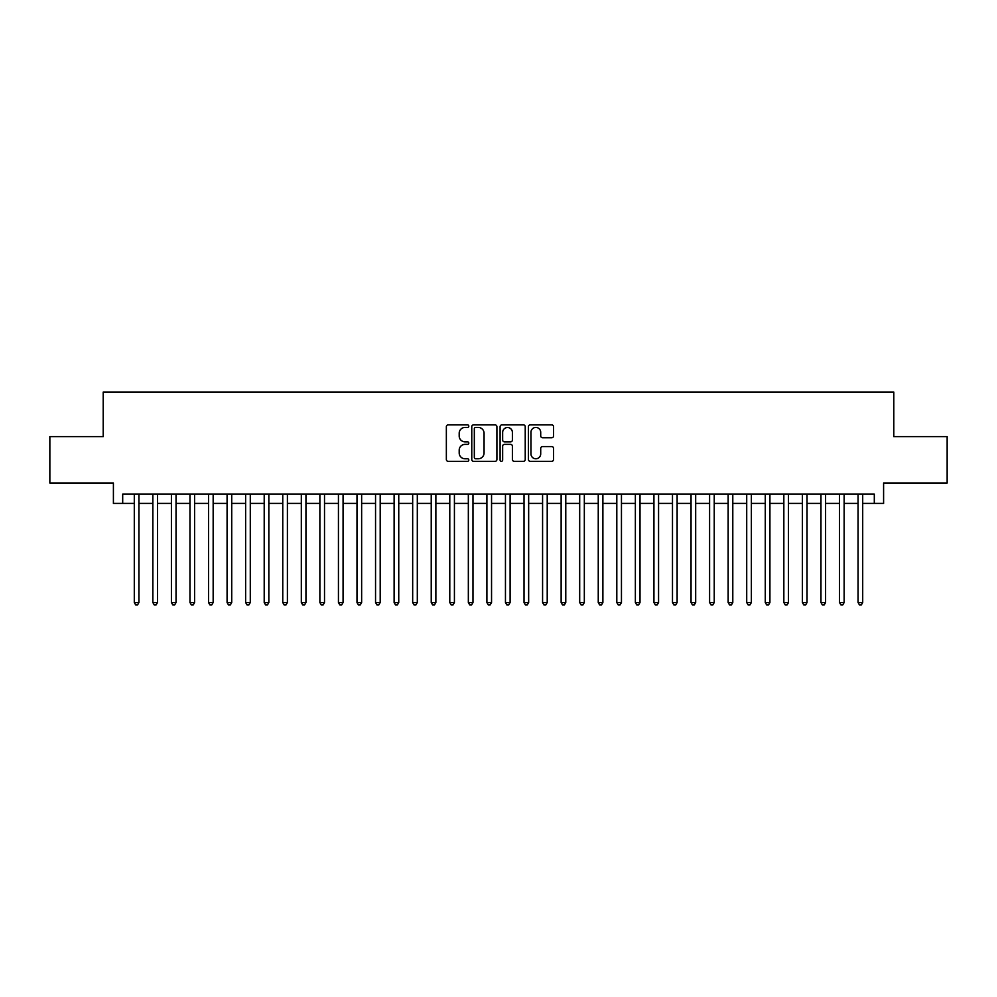 <?xml version="1.0" encoding="UTF-8"?>
<svg xmlns="http://www.w3.org/2000/svg" width="997" height="997" viewBox="0 0 997 997"><rect width="100%" height="100%" fill="white"/><g stroke="black" fill="none" stroke-linecap="round" stroke-linejoin="round"><path stroke-width="1.5" d="M468.802 426.168A1.271 1.271 0 0 0 467.531 424.884L448.176 424.884A1.82 1.82 0 0 0 446.357 426.704L446.357 459.492A1.82 1.82 0 0 0 448.176 461.324L467.531 461.324A1.271 1.271 0 0 0 468.802 460.041A1.271 1.271 0 0 0 467.531 458.77L465.026 458.77A5.832 5.832 0 0 1 459.193 452.937L459.193 450.208A5.832 5.832 0 0 1 465.026 444.375L467.531 444.375A1.271 1.271 0 0 0 468.802 443.104A1.271 1.271 0 0 0 467.531 441.833L465.026 441.833A5.832 5.832 0 0 1 459.193 436.001L459.193 433.271A5.832 5.832 0 0 1 465.026 427.439L467.531 427.439A1.271 1.271 0 0 0 468.802 426.168M551.74 437.733A1.82 1.82 0 0 0 553.559 435.913L553.559 426.704A1.82 1.82 0 0 0 551.74 424.884L530.242 424.884A1.82 1.82 0 0 0 528.422 426.704L528.422 459.492A1.82 1.82 0 0 0 530.242 461.324L551.74 461.324A1.82 1.82 0 0 0 553.559 459.492L553.559 448.388A1.82 1.82 0 0 0 551.74 446.569L542.542 446.569A1.82 1.82 0 0 0 540.71 448.388L540.71 453.897A4.873 4.873 0 0 1 535.838 458.77A4.873 4.873 0 0 1 530.965 453.897L530.965 432.312A4.873 4.873 0 0 1 535.838 427.439A4.873 4.873 0 0 1 540.71 432.312L540.71 435.913A1.82 1.82 0 0 0 542.542 437.733L551.74 437.733M122.693 503.423L122.693 494.138L874.307 494.138L874.307 503.423L883.591 503.423L883.591 483.009L947.15 483.009L947.15 436.611L893.798 436.611L893.798 392.07L103.202 392.07L103.202 436.611L49.85 436.611L49.85 483.009L113.409 483.009L113.409 503.423L134.296 503.423M496.905 426.704A1.82 1.82 0 0 0 495.085 424.884L473.587 424.884A1.82 1.82 0 0 0 471.768 426.704L471.768 459.492A1.82 1.82 0 0 0 473.587 461.324L495.085 461.324A1.82 1.82 0 0 0 496.905 459.492L496.905 426.704M501.915 424.884L523.413 424.884A1.82 1.82 0 0 1 525.232 426.704L525.232 459.492A1.82 1.82 0 0 1 523.413 461.324L514.215 461.324A1.82 1.82 0 0 1 512.396 459.492L512.396 446.195A1.82 1.82 0 0 0 510.564 444.375L504.47 444.375A1.82 1.82 0 0 0 502.65 446.195L502.65 460.041A1.271 1.271 0 0 1 501.366 461.324A1.271 1.271 0 0 1 500.095 460.041L500.095 426.704A1.82 1.82 0 0 1 501.915 424.884M138.932 503.423L152.853 503.423M157.489 503.423L171.409 503.423M176.045 503.423L189.966 503.423M194.602 503.423L208.523 503.423M213.159 503.423L227.079 503.423M231.728 503.423L245.636 503.423M250.284 503.423L264.205 503.423M268.841 503.423L282.762 503.423M287.398 503.423L301.318 503.423M305.954 503.423L319.875 503.423M324.511 503.423L338.432 503.423M343.068 503.423L356.988 503.423M361.637 503.423L375.545 503.423M380.193 503.423L394.114 503.423M398.75 503.423L412.671 503.423M417.307 503.423L431.227 503.423M435.863 503.423L449.784 503.423M454.42 503.423L468.341 503.423M472.977 503.423L486.897 503.423M491.546 503.423L505.454 503.423M510.103 503.423L524.023 503.423M528.659 503.423L542.58 503.423M547.216 503.423L561.137 503.423M565.773 503.423L579.693 503.423M584.329 503.423L598.25 503.423M602.886 503.423L616.807 503.423M621.455 503.423L635.363 503.423M640.012 503.423L653.932 503.423M658.568 503.423L672.489 503.423M677.125 503.423L691.046 503.423M695.682 503.423L709.602 503.423M714.238 503.423L728.159 503.423M732.795 503.423L746.716 503.423M751.364 503.423L765.272 503.423M769.921 503.423L783.841 503.423M788.477 503.423L802.398 503.423M807.034 503.423L820.955 503.423M825.591 503.423L839.511 503.423M844.147 503.423L858.068 503.423M862.704 503.423L874.307 503.423M475.594 427.439A1.271 1.271 0 0 0 474.323 428.71L474.323 457.498A1.271 1.271 0 0 0 475.594 458.77L478.236 458.77A5.832 5.832 0 0 0 484.068 452.937L484.068 433.271A5.832 5.832 0 0 0 478.236 427.439L475.594 427.439M512.396 432.399A4.873 4.873 0 0 0 507.523 427.526A4.873 4.873 0 0 0 502.65 432.399L502.65 440.001A1.82 1.82 0 0 0 504.47 441.833L510.564 441.833A1.82 1.82 0 0 0 512.396 440.001L512.396 432.399M138.932 494.138L138.932 602.524L134.296 602.524L134.296 494.138M138.932 602.524L137.536 604.93L135.679 604.93L134.296 602.524M157.489 494.138L157.489 602.524L152.853 602.524L152.853 494.138M157.489 602.524L156.093 604.93L154.236 604.93L152.853 602.524M176.045 494.138L176.045 602.524L171.409 602.524L171.409 494.138M176.045 602.524L174.649 604.93L172.805 604.93L171.409 602.524M194.602 494.138L194.602 602.524L189.966 602.524L189.966 494.138M194.602 602.524L193.219 604.93L191.362 604.93L189.966 602.524M213.159 494.138L213.159 602.524L208.523 602.524L208.523 494.138M213.159 602.524L211.775 604.93L209.918 604.93L208.523 602.524M231.728 494.138L231.728 602.524L227.079 602.524L227.079 494.138M231.728 602.524L230.332 604.93L228.475 604.93L227.079 602.524M250.284 494.138L250.284 602.524L245.636 602.524L245.636 494.138M250.284 602.524L248.889 604.93L247.032 604.93L245.636 602.524M268.841 494.138L268.841 602.524L264.205 602.524L264.205 494.138M268.841 602.524L267.445 604.93L265.588 604.93L264.205 602.524M287.398 494.138L287.398 602.524L282.762 602.524L282.762 494.138M287.398 602.524L286.002 604.93L284.145 604.93L282.762 602.524M305.954 494.138L305.954 602.524L301.318 602.524L301.318 494.138M305.954 602.524L304.559 604.93L302.714 604.93L301.318 602.524M324.511 494.138L324.511 602.524L319.875 602.524L319.875 494.138M324.511 602.524L323.128 604.93L321.271 604.93L319.875 602.524M343.068 494.138L343.068 602.524L338.432 602.524L338.432 494.138M343.068 602.524L341.684 604.93L339.827 604.93L338.432 602.524M361.637 494.138L361.637 602.524L356.988 602.524L356.988 494.138M361.637 602.524L360.241 604.93L358.384 604.93L356.988 602.524M380.193 494.138L380.193 602.524L375.545 602.524L375.545 494.138M380.193 602.524L378.798 604.93L376.941 604.93L375.545 602.524M398.75 494.138L398.75 602.524L394.114 602.524L394.114 494.138M398.75 602.524L397.354 604.93L395.497 604.93L394.114 602.524M417.307 494.138L417.307 602.524L412.671 602.524L412.671 494.138M417.307 602.524L415.911 604.93L414.054 604.93L412.671 602.524M435.863 494.138L435.863 602.524L431.227 602.524L431.227 494.138M435.863 602.524L434.468 604.93L432.623 604.93L431.227 602.524M454.42 494.138L454.42 602.524L449.784 602.524L449.784 494.138M454.42 602.524L453.037 604.93L451.18 604.93L449.784 602.524M472.977 494.138L472.977 602.524L468.341 602.524L468.341 494.138M472.977 602.524L471.593 604.93L469.737 604.93L468.341 602.524M491.546 494.138L491.546 602.524L486.897 602.524L486.897 494.138M491.546 602.524L490.15 604.93L488.293 604.93L486.897 602.524M510.103 494.138L510.103 602.524L505.454 602.524L505.454 494.138M510.103 602.524L508.707 604.93L506.85 604.93L505.454 602.524M528.659 494.138L528.659 602.524L524.023 602.524L524.023 494.138M528.659 602.524L527.263 604.93L525.407 604.93L524.023 602.524M547.216 494.138L547.216 602.524L542.58 602.524L542.58 494.138M547.216 602.524L545.82 604.93L543.963 604.93L542.58 602.524M565.773 494.138L565.773 602.524L561.137 602.524L561.137 494.138M565.773 602.524L564.377 604.93L562.532 604.93L561.137 602.524M584.329 494.138L584.329 602.524L579.693 602.524L579.693 494.138M584.329 602.524L582.946 604.93L581.089 604.93L579.693 602.524M602.886 494.138L602.886 602.524L598.25 602.524L598.25 494.138M602.886 602.524L601.503 604.93L599.646 604.93L598.25 602.524M621.455 494.138L621.455 602.524L616.807 602.524L616.807 494.138M621.455 602.524L620.059 604.93L618.202 604.93L616.807 602.524M640.012 494.138L640.012 602.524L635.363 602.524L635.363 494.138M640.012 602.524L638.616 604.93L636.759 604.93L635.363 602.524M658.568 494.138L658.568 602.524L653.932 602.524L653.932 494.138M658.568 602.524L657.173 604.93L655.316 604.93L653.932 602.524M677.125 494.138L677.125 602.524L672.489 602.524L672.489 494.138M677.125 602.524L675.729 604.93L673.872 604.93L672.489 602.524M695.682 494.138L695.682 602.524L691.046 602.524L691.046 494.138M695.682 602.524L694.286 604.93L692.441 604.93L691.046 602.524M714.238 494.138L714.238 602.524L709.602 602.524L709.602 494.138M714.238 602.524L712.855 604.93L710.998 604.93L709.602 602.524M732.795 494.138L732.795 602.524L728.159 602.524L728.159 494.138M732.795 602.524L731.412 604.93L729.555 604.93L728.159 602.524M751.364 494.138L751.364 602.524L746.716 602.524L746.716 494.138M751.364 602.524L749.968 604.93L748.111 604.93L746.716 602.524M769.921 494.138L769.921 602.524L765.272 602.524L765.272 494.138M769.921 602.524L768.525 604.93L766.668 604.93L765.272 602.524M788.477 494.138L788.477 602.524L783.841 602.524L783.841 494.138M788.477 602.524L787.082 604.93L785.225 604.93L783.841 602.524M807.034 494.138L807.034 602.524L802.398 602.524L802.398 494.138M807.034 602.524L805.638 604.93L803.781 604.93L802.398 602.524M825.591 494.138L825.591 602.524L820.955 602.524L820.955 494.138M825.591 602.524L824.195 604.93L822.351 604.93L820.955 602.524M844.147 494.138L844.147 602.524L839.511 602.524L839.511 494.138M844.147 602.524L842.764 604.93L840.907 604.93L839.511 602.524M862.704 494.138L862.704 602.524L858.068 602.524L858.068 494.138M862.704 602.524L861.321 604.93L859.464 604.93L858.068 602.524"/></g></svg>
